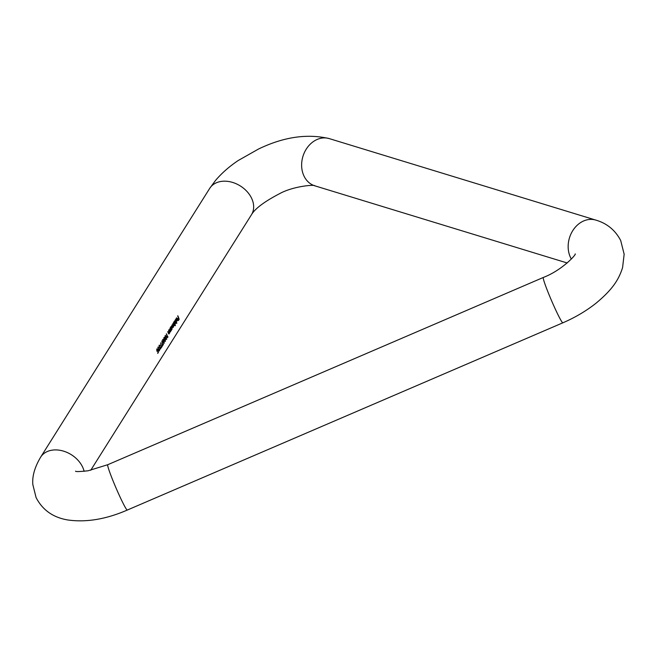 <?xml version="1.0" encoding="UTF-8"?>
<svg xmlns="http://www.w3.org/2000/svg" width="657" height="657" viewBox="0 0 657 657"><rect width="100%" height="100%" fill="white"/><g stroke="black" fill="none" stroke-linecap="round" stroke-linejoin="round"><path stroke-width="0.99" d="M159.323 350.468L158.838 350.395L159.035 349.171A24.687 18.371 -147.8 0 0 158.904 348.801L158.132 348.801L158.197 347.422L159.019 347.282L158.033 347.052L158.698 350.616L159.429 350.846L159.618 349.179L159.323 350.468L158.649 350.427M158.698 350.616L159.429 350.846L158.854 350.928M158.739 347.323L158.033 347.052M157.861 347.471L158.542 347.2M158.904 348.801L157.926 348.834M162.098 345.919L161.384 347.06L160.694 342.823L161.252 347.808L162.205 346.288A24.687 18.371 -147.8 0 0 162.098 345.919M162.796 339.48L163.051 342.207L164.201 343.258L164.11 340.531L163.092 339.25M165.178 335.686L165.441 338.412L166.582 339.472L166.492 336.737L165.474 335.464M167.921 336.663L167.683 337.041A24.687 18.371 -147.8 0 0 166.459 333.822L166.32 334.043A24.687 18.371 32.2 0 1 167.65 337.641L167.921 336.663M163.987 337.583L164.25 340.31L165.392 341.369L165.301 338.634L164.283 337.361M163.297 344.022L162.575 345.163L161.885 340.926L162.443 345.911L163.396 344.399A24.687 18.371 -147.8 0 0 163.297 344.022M160.513 348.58L160.029 348.506L160.226 347.282A24.687 18.371 -147.8 0 0 160.094 346.912L159.323 346.912L159.388 345.525L160.209 345.385L159.224 345.163L159.889 348.719L160.62 348.949L160.809 347.282L160.513 348.58L159.84 348.53M159.889 348.719L160.62 348.949L160.045 349.039M159.93 345.434L159.224 345.163M159.051 345.582L159.733 345.311M160.094 346.912L159.117 346.937M157.762 353.367L158.394 352.349L157.967 350.288L157.696 351.019L157.023 350.822L157.023 349.286L157.787 349.163L156.867 348.908L156.875 351.027L157.959 351.068L158.181 352.152L157.655 352.99A24.687 18.371 32.2 0 1 157.762 353.367M157.516 349.204L156.867 348.908M156.695 349.335L157.647 349.384M157.696 351.019L156.809 350.846M172.799 327.391L173.276 327.317L172.446 326.677A24.687 18.371 -147.8 0 0 171.838 325.264L171.978 325.043A24.687 18.371 32.2 0 1 172.586 326.455L173.193 326.956L173.062 325.043A24.687 18.371 -147.8 0 0 172.61 324.032L172.75 323.811A24.687 18.371 32.2 0 1 173.325 325.133L173.965 325.724L173.867 323.893A24.687 18.371 -147.8 0 0 173.391 322.801L173.53 322.579A24.687 18.371 32.2 0 1 174.565 325.199L174.425 325.42A24.687 18.371 -147.8 0 0 174.269 324.96L173.046 327.506M172.372 326.488L173.193 326.956M173.333 325.929L173.965 325.724M174.425 321.068L175.6 321.487L175.493 323.786L174.852 323.958A24.687 18.371 32.2 0 1 175.345 325.543L175.205 325.765A24.687 18.371 -147.8 0 0 173.842 322.07L173.982 321.848A24.687 18.371 32.2 0 1 174.187 322.3L174.803 320.78M174.614 323.917L175.493 323.786L174.647 323.991M178.408 317.717A24.687 18.371 -147.8 0 0 177.677 315.976L177.817 315.754A24.687 18.371 32.2 0 1 179.147 319.351L178.392 320.559A24.687 18.371 -147.8 0 0 178.285 320.181L178.901 319.203A24.687 18.371 -147.8 0 0 178.548 318.087L177.932 319.064A24.687 18.371 -147.8 0 0 177.792 318.694L178.408 317.717M176.273 318.136L177.423 318.571L177.349 320.846L176.717 321.051L176.248 320.337L177.259 318.727L176.437 318.423L176.076 319.68L176.643 317.832M177.259 318.727L176.117 318.473M176.61 320.961L177.349 320.846L176.717 321.051M176.676 323.425A24.687 18.371 -147.8 0 0 175.312 319.737L175.452 319.516A24.687 18.371 32.2 0 1 176.815 323.203L176.676 323.425M170.951 326.595L172.126 327.014L172.019 329.313L171.378 329.51A24.687 18.371 32.2 0 1 171.551 329.995L171.411 330.216A24.687 18.371 -147.8 0 0 170.368 327.597L170.508 327.375A24.687 18.371 32.2 0 1 170.713 327.827L171.329 326.307M171.14 329.444L172.019 329.313L171.173 329.543M169.999 331.752L170.533 331.678L169.637 331.013A24.687 18.371 -147.8 0 0 169.063 329.683L169.202 329.461A24.687 18.371 32.2 0 1 169.728 330.685L170.45 331.309L170.327 329.264A24.687 18.371 -147.8 0 0 169.917 328.328L170.056 328.106A24.687 18.371 32.2 0 1 171.091 330.726L170.951 330.947A24.687 18.371 -147.8 0 0 170.787 330.471L170.278 331.884M169.744 331.292L170.45 331.309M168.693 333.838L169.227 333.756L168.323 333.099A24.687 18.371 -147.8 0 0 167.749 331.769L167.888 331.547A24.687 18.371 32.2 0 1 168.422 332.771L169.145 333.395L169.021 331.35A24.687 18.371 -147.8 0 0 168.603 330.414L168.742 330.192A24.687 18.371 32.2 0 1 169.777 332.803L169.637 333.025A24.687 18.371 -147.8 0 0 169.481 332.549L168.964 333.97M168.438 333.378L169.145 333.395M178.137 318.152L178.548 318.087M176.306 320.468L177.234 320.534L177.374 319.072L176.511 320.435L177.234 320.534M175.386 323.466L175.46 321.708L174.565 321.396L174.548 323.145L175.386 323.466L174.335 323.178M174.261 321.445L175.46 321.708M171.912 328.993L171.986 327.235L171.091 326.923L171.066 328.672L171.912 328.993L170.853 328.705M170.787 326.972L171.986 327.235M165.03 336.105L165.556 335.908L165.055 335.982M165.079 337.23L165.342 336.064L166.352 336.967L166.476 339.102L165.835 339.316M165.367 338.224L165.277 337.197M166.476 339.102L165.58 338.199M163.839 338.002L164.365 337.805L163.864 337.879M163.889 339.127L164.151 337.953L165.162 338.856L165.277 340.999L164.644 341.213M164.176 340.121L164.086 339.094M165.277 340.999L164.39 340.088M162.649 339.899L163.174 339.694L162.673 339.768M162.698 341.024L162.961 339.85L163.971 340.753L164.086 342.897L163.453 343.11M162.985 342.018L162.895 340.991M164.086 342.897L163.191 341.985M159.323 347.413L160.226 347.282M159.109 345.401L159.585 345.336M158.132 349.31L159.035 349.171M157.918 347.298L158.394 347.225M84.129 471.348A24.687 18.371 -147.8 0 0 64.172 451.343A24.687 18.371 -147.8 0 0 40.668 457.124L209.698 188.395A24.687 18.371 -147.8 0 1 240.372 185.988A24.687 18.371 -147.8 0 1 251.491 214.683L90.74 470.256M567.213 262.981L314.843 185.824A24.687 19.997 -73 0 1 302.943 156.374A24.687 19.997 -73 0 1 329.28 138.611C307.205 133.445 283.602 136.919 258.48 149.049L238.187 160.53C229.211 166.566 221.647 173.226 215.488 180.486L209.698 188.395M571.335 259.063A24.687 19.997 -73 0 1 572.74 230.681A24.687 19.997 -73 0 1 595.809 220.095L329.28 138.611M75.58 471.159C75.489 471.808 79.653 471.685 88.063 470.782L107.781 464.696L543.339 277.451A24.687 1.626 66.7 0 0 551.601 300.775A24.687 1.626 66.7 0 0 562.844 322.817C575.105 317.528 586.143 311.007 595.956 303.271C612.357 289.655 618.754 279.792 622.581 267.596L624.15 254.218L620.709 240.544C615.272 230.164 606.978 223.347 595.809 220.095M107.781 464.696A24.687 1.626 66.7 0 0 116.043 488.02A24.687 1.626 66.7 0 0 127.286 510.062L562.844 322.817M314.843 185.824C314.958 184.379 292.997 186.153 279.463 193.741C264.41 201.609 255.088 208.589 251.491 214.683M543.339 277.451C562.548 270.093 577.002 253.709 575.13 253.939M40.668 457.124C34.673 467.201 32.07 476.374 32.85 484.644L36.078 497.538C42.508 509.996 53.036 517.461 67.671 519.95C86.083 522.594 105.958 519.301 127.286 510.062M176.191 318.292L176.708 318.218M176.503 320.83L176.938 320.772M174.335 321.257L174.869 321.174M174.565 323.786L175.099 323.704M170.853 326.784L171.387 326.701M171.091 329.305L171.625 329.231M159.717 347.257L159.273 347.323M159.659 345.311L159.109 345.393M158.526 349.154L158.082 349.22M158.468 347.2L157.918 347.282M157.269 349.105L156.736 349.187M157.434 351.24L157.007 351.298"/></g></svg>
